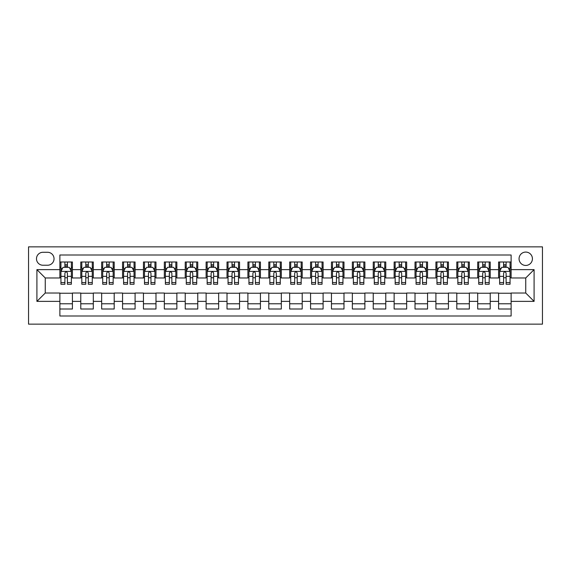 <?xml version="1.0" encoding="UTF-8"?>
<svg xmlns="http://www.w3.org/2000/svg" width="571" height="571" viewBox="0 0 571 571"><rect width="100%" height="100%" fill="white"/><g stroke="black" fill="none" stroke-linecap="round" stroke-linejoin="round"><path stroke-width="0.86" d="M525.741 252.075A6.688 6.688 0 0 0 519.053 258.763A6.688 6.688 0 0 0 525.741 265.444A6.688 6.688 0 0 0 532.422 258.763A6.688 6.688 0 0 0 525.741 252.075M28.55 324.15L542.45 324.15L542.45 246.85L28.55 246.85L28.55 324.15M511.116 261.996L498.583 261.996L498.583 269.626L490.225 269.626L490.225 277.977L498.583 277.977L498.583 269.626M490.225 269.626L490.225 261.996L477.691 261.996L477.691 269.626L469.333 269.626L469.333 277.977L477.691 277.977L477.691 269.626M469.333 269.626L469.333 261.996L456.8 261.996L456.8 269.626L448.442 269.626L448.442 277.977L456.8 277.977L456.8 269.626M448.442 269.626L448.442 261.996L435.909 261.996L435.909 269.626L427.551 269.626L427.551 277.977L435.909 277.977L435.909 269.626M427.551 269.626L427.551 261.996L415.017 261.996L415.017 269.626L406.666 269.626L406.666 277.977L415.017 277.977L415.017 269.626M406.666 269.626L406.666 261.996L394.133 261.996L394.133 269.626L385.775 269.626L385.775 277.977L394.133 277.977L394.133 269.626M385.775 269.626L385.775 261.996L373.241 261.996L373.241 269.626L364.883 269.626L364.883 277.977L373.241 277.977L373.241 269.626M364.883 269.626L364.883 261.996L352.35 261.996L352.35 269.626L343.992 269.626L343.992 277.977L352.35 277.977L352.35 269.626M343.992 269.626L343.992 261.996L331.458 261.996L331.458 269.626L323.1 269.626L323.1 277.977L331.458 277.977L331.458 269.626M323.1 269.626L323.1 261.996L310.567 261.996L310.567 269.626L302.209 269.626L302.209 277.977L310.567 277.977L310.567 269.626M302.209 269.626L302.209 261.996L289.675 261.996L289.675 269.626L281.325 269.626L281.325 277.977L289.675 277.977L289.675 269.626M281.325 269.626L281.325 261.996L268.791 261.996L268.791 269.626L260.433 269.626L260.433 277.977L268.791 277.977L268.791 269.626M260.433 269.626L260.433 261.996L247.9 261.996L247.9 269.626L239.542 269.626L239.542 277.977L247.9 277.977L247.9 269.626M239.542 269.626L239.542 261.996L227.008 261.996L227.008 269.626L218.65 269.626L218.65 277.977L227.008 277.977L227.008 269.626M218.65 269.626L218.65 261.996L206.117 261.996L206.117 269.626L197.759 269.626L197.759 277.977L206.117 277.977L206.117 269.626M197.759 269.626L197.759 261.996L185.225 261.996L185.225 269.626L176.867 269.626L176.867 277.977L185.225 277.977L185.225 269.626M176.867 269.626L176.867 261.996L164.334 261.996L164.334 269.626L155.983 269.626L155.983 277.977L164.334 277.977L164.334 269.626M155.983 269.626L155.983 261.996L143.449 261.996L143.449 269.626L135.091 269.626L135.091 277.977L143.449 277.977L143.449 269.626M135.091 269.626L135.091 261.996L122.558 261.996L122.558 269.626L114.2 269.626L114.2 277.977L122.558 277.977L122.558 269.626M114.2 269.626L114.2 261.996L101.667 261.996L101.667 269.626L93.309 269.626L93.309 277.977L101.667 277.977L101.667 269.626M93.309 269.626L93.309 261.996L80.775 261.996L80.775 277.977L72.417 277.977L72.417 261.996L59.884 261.996M59.884 309.004L72.417 309.004L72.417 293.023L80.775 293.023L80.775 309.004L93.309 309.004L93.309 293.023L101.667 293.023L101.667 301.374L93.309 301.374M101.667 301.374L101.667 309.004L114.2 309.004L114.2 293.023L122.558 293.023L122.558 301.374L114.2 301.374M122.558 301.374L122.558 309.004L135.091 309.004L135.091 293.023L143.449 293.023L143.449 301.374L135.091 301.374M143.449 301.374L143.449 309.004L155.983 309.004L155.983 293.023L164.334 293.023L164.334 301.374L155.983 301.374M164.334 301.374L164.334 309.004L176.867 309.004L176.867 293.023L185.225 293.023L185.225 301.374L176.867 301.374M185.225 301.374L185.225 309.004L197.759 309.004L197.759 293.023L206.117 293.023L206.117 301.374L197.759 301.374M206.117 301.374L206.117 309.004L218.65 309.004L218.65 293.023L227.008 293.023L227.008 301.374L218.65 301.374M227.008 301.374L227.008 309.004L239.542 309.004L239.542 293.023L247.9 293.023L247.9 301.374L239.542 301.374M247.9 301.374L247.9 309.004L260.433 309.004L260.433 293.023L268.791 293.023L268.791 301.374L260.433 301.374M268.791 301.374L268.791 309.004L281.325 309.004L281.325 293.023L289.675 293.023L289.675 301.374L281.325 301.374M289.675 301.374L289.675 309.004L302.209 309.004L302.209 293.023L310.567 293.023L310.567 301.374L302.209 301.374M310.567 301.374L310.567 309.004L323.1 309.004L323.1 293.023L331.458 293.023L331.458 301.374L323.1 301.374M331.458 301.374L331.458 309.004L343.992 309.004L343.992 293.023L352.35 293.023L352.35 301.374L343.992 301.374M352.35 301.374L352.35 309.004L364.883 309.004L364.883 293.023L373.241 293.023L373.241 301.374L364.883 301.374M373.241 301.374L373.241 309.004L385.775 309.004L385.775 293.023L394.133 293.023L394.133 301.374L385.775 301.374M394.133 301.374L394.133 309.004L406.666 309.004L406.666 293.023L415.017 293.023L415.017 301.374L406.666 301.374M415.017 301.374L415.017 309.004L427.551 309.004L427.551 293.023L435.909 293.023L435.909 301.374L427.551 301.374M435.909 301.374L435.909 309.004L448.442 309.004L448.442 293.023L456.8 293.023L456.8 301.374L448.442 301.374M456.8 301.374L456.8 309.004L469.333 309.004L469.333 293.023L477.691 293.023L477.691 301.374L469.333 301.374M477.691 301.374L477.691 309.004L490.225 309.004L490.225 293.023L498.583 293.023L498.583 301.374L490.225 301.374M42.968 265.237L47.557 265.237A6.474 6.474 0 0 0 54.038 258.763A6.474 6.474 0 0 0 47.557 252.282L42.968 252.282A6.474 6.474 0 0 0 36.487 258.763A6.474 6.474 0 0 0 42.968 265.237M511.116 269.626L511.116 255.001L59.884 255.001L59.884 277.977L45.259 277.977L45.259 293.023L59.884 293.023L59.884 315.999L511.116 315.999L511.116 293.023L525.741 293.023L525.741 277.977L511.116 277.977L511.116 269.626L534.092 269.626L534.092 301.374L511.116 301.374M59.884 301.374L36.908 301.374L36.908 269.626L59.884 269.626M498.583 301.374L498.583 309.004L511.116 309.004M59.884 267.221L60.933 267.221M64.901 267.221L67.407 267.221M71.375 267.221L72.417 267.221M59.884 277.77L60.933 277.77M64.901 277.77L67.407 277.77M71.375 277.77L72.417 277.77M59.884 293.23L72.417 293.23M59.884 303.779L72.417 303.779M80.775 277.77L81.817 277.77M85.793 277.77L88.298 277.77M92.266 277.77L93.309 277.77M80.775 267.221L81.817 267.221M85.793 267.221L88.298 267.221M92.266 267.221L93.309 267.221M80.775 293.23L93.309 293.23M80.775 303.779L93.309 303.779M101.667 293.23L114.2 293.23M101.667 303.779L114.2 303.779M101.667 267.221L102.709 267.221M106.677 267.221L109.189 267.221M113.158 267.221L114.2 267.221M101.667 277.77L102.709 277.77M106.677 277.77L109.189 277.77M113.158 277.77L114.2 277.77M122.558 293.23L135.091 293.23M122.558 303.779L135.091 303.779M122.558 267.221L123.6 267.221M127.569 267.221L130.074 267.221M134.042 267.221L135.091 267.221M122.558 277.77L123.6 277.77M127.569 277.77L130.074 277.77M134.042 277.77L135.091 277.77M143.449 293.23L155.983 293.23M143.449 303.779L155.983 303.779M143.449 267.221L144.492 267.221M148.46 267.221L150.965 267.221M154.934 267.221L155.983 267.221M143.449 277.77L144.492 277.77M148.46 277.77L150.965 277.77M154.934 277.77L155.983 277.77M164.334 293.23L176.867 293.23M164.334 303.779L176.867 303.779M164.334 267.221L165.383 267.221M169.351 267.221L171.857 267.221M175.825 267.221L176.867 267.221M164.334 277.77L165.383 277.77M169.351 277.77L171.857 277.77M175.825 277.77L176.867 277.77M185.225 293.23L197.759 293.23M185.225 303.779L197.759 303.779M185.225 267.221L186.274 267.221M190.243 267.221L192.748 267.221M196.717 267.221L197.759 267.221M185.225 277.77L186.274 277.77M190.243 277.77L192.748 277.77M196.717 277.77L197.759 277.77M206.117 293.23L218.65 293.23M206.117 303.779L218.65 303.779M206.117 267.221L207.159 267.221M211.127 267.221L213.64 267.221M217.608 267.221L218.65 267.221M206.117 277.77L207.159 277.77M211.127 277.77L213.64 277.77M217.608 277.77L218.65 277.77M227.008 293.23L239.542 293.23M227.008 303.779L239.542 303.779M227.008 267.221L228.05 267.221M232.019 267.221L234.531 267.221M238.5 267.221L239.542 267.221M227.008 277.77L228.05 277.77M232.019 277.77L234.531 277.77M238.5 277.77L239.542 277.77M247.9 293.23L260.433 293.23M247.9 303.779L260.433 303.779M247.9 267.221L248.942 267.221M252.91 267.221L255.415 267.221M259.384 267.221L260.433 267.221M247.9 277.77L248.942 277.77M252.91 277.77L255.415 277.77M259.384 277.77L260.433 277.77M268.791 293.23L281.325 293.23M268.791 303.779L281.325 303.779M268.791 267.221L269.833 267.221M273.802 267.221L276.307 267.221M280.275 267.221L281.325 267.221M268.791 277.77L269.833 277.77M273.802 277.77L276.307 277.77M280.275 277.77L281.325 277.77M289.675 293.23L302.209 293.23M289.675 303.779L302.209 303.779M289.675 267.221L290.725 267.221M294.693 267.221L297.198 267.221M301.167 267.221L302.209 267.221M289.675 277.77L290.725 277.77M294.693 277.77L297.198 277.77M301.167 277.77L302.209 277.77M310.567 293.23L323.1 293.23M310.567 303.779L323.1 303.779M310.567 267.221L311.616 267.221M315.585 267.221L318.09 267.221M322.058 267.221L323.1 267.221M310.567 277.77L311.616 277.77M315.585 277.77L318.09 277.77M322.058 277.77L323.1 277.77M331.458 293.23L343.992 293.23M331.458 303.779L343.992 303.779M331.458 267.221L332.5 267.221M336.469 267.221L338.981 267.221M342.95 267.221L343.992 267.221M331.458 277.77L332.5 277.77M336.469 277.77L338.981 277.77M342.95 277.77L343.992 277.77M352.35 293.23L364.883 293.23M352.35 303.779L364.883 303.779M352.35 267.221L353.392 267.221M357.36 267.221L359.873 267.221M363.841 267.221L364.883 267.221M352.35 277.77L353.392 277.77M357.36 277.77L359.873 277.77M363.841 277.77L364.883 277.77M373.241 293.23L385.775 293.23M373.241 303.779L385.775 303.779M373.241 267.221L374.283 267.221M378.252 267.221L380.757 267.221M384.726 267.221L385.775 267.221M373.241 277.77L374.283 277.77M378.252 277.77L380.757 277.77M384.726 277.77L385.775 277.77M394.133 293.23L406.666 293.23M394.133 303.779L406.666 303.779M394.133 267.221L395.175 267.221M399.143 267.221L401.649 267.221M405.617 267.221L406.666 267.221M394.133 277.77L395.175 277.77M399.143 277.77L401.649 277.77M405.617 277.77L406.666 277.77M415.017 293.23L427.551 293.23M415.017 303.779L427.551 303.779M415.017 267.221L416.066 267.221M420.035 267.221L422.54 267.221M426.508 267.221L427.551 267.221M415.017 277.77L416.066 277.77M420.035 277.77L422.54 277.77M426.508 277.77L427.551 277.77M435.909 293.23L448.442 293.23M435.909 303.779L448.442 303.779M435.909 267.221L436.958 267.221M440.926 267.221L443.431 267.221M447.4 267.221L448.442 267.221M435.909 277.77L436.958 277.77M440.926 277.77L443.431 277.77M447.4 277.77L448.442 277.77M456.8 293.23L469.333 293.23M456.8 303.779L469.333 303.779M456.8 267.221L457.842 267.221M461.811 267.221L464.323 267.221M468.291 267.221L469.333 267.221M456.8 277.77L457.842 277.77M461.811 277.77L464.323 277.77M468.291 277.77L469.333 277.77M477.691 293.23L490.225 293.23M477.691 303.779L490.225 303.779M477.691 267.221L478.734 267.221M482.702 267.221L485.207 267.221M489.183 267.221L490.225 267.221M477.691 277.77L478.734 277.77M482.702 277.77L485.207 277.77M489.183 277.77L490.225 277.77M498.583 293.23L511.116 293.23M498.583 303.779L511.116 303.779M498.583 267.221L499.625 267.221M503.593 267.221L506.099 267.221M510.067 267.221L511.116 267.221M498.583 277.77L499.625 277.77M503.593 277.77L506.099 277.77M510.067 277.77L511.116 277.77M45.259 277.977L36.908 269.626M45.259 293.023L36.908 301.374M534.092 269.626L525.741 277.977M534.092 301.374L525.741 293.023M67.407 264.716L64.901 264.716M71.375 282.545L67.407 282.545L67.407 284.244L71.375 284.244L71.375 271.503L69.284 267.328L63.017 267.328L60.933 271.503L60.933 284.244L64.901 284.244L64.901 282.545L60.933 282.545M60.933 271.503L60.933 261.996M71.375 271.503L71.375 261.996M64.901 267.328L64.901 261.996M67.407 261.996L67.407 267.328M67.407 282.545L67.407 273.074C66.571 271.461 65.736 271.461 64.901 273.074L64.901 282.545M88.298 264.716L85.793 264.716M92.266 282.545L88.298 282.545L88.298 284.244L92.266 284.244L92.266 271.503L90.175 267.328L83.908 267.328L81.817 271.503L81.817 284.244L85.793 284.244L85.793 282.545L81.817 282.545M81.817 271.503L81.817 261.996M92.266 271.503L92.266 261.996M85.793 267.328L85.793 261.996M88.298 261.996L88.298 267.328M88.298 282.545L88.298 273.074C87.463 271.461 86.628 271.461 85.793 273.074L85.793 282.545M109.189 264.716L106.677 264.716M113.158 282.545L109.189 282.545L109.189 284.244L113.158 284.244L113.158 271.503L111.067 267.328L104.8 267.328L102.709 271.503L102.709 284.244L106.677 284.244L106.677 282.545L102.709 282.545M102.709 271.503L102.709 261.996M113.158 271.503L113.158 261.996M106.677 267.328L106.677 261.996M109.189 261.996L109.189 267.328M109.189 282.545L109.189 273.074C108.354 271.461 107.519 271.461 106.677 273.074L106.677 282.545M130.074 264.716L127.569 264.716M134.042 282.545L130.074 282.545L130.074 284.244L134.042 284.244L134.042 271.503L131.958 267.328L125.691 267.328L123.6 271.503L123.6 284.244L127.569 284.244L127.569 282.545L123.6 282.545M123.6 271.503L123.6 261.996M134.042 271.503L134.042 261.996M127.569 267.328L127.569 261.996M130.074 261.996L130.074 267.328M130.074 282.545L130.074 273.074C129.239 271.461 128.404 271.461 127.569 273.074L127.569 282.545M150.965 264.716L148.46 264.716M154.934 282.545L150.965 282.545L150.965 284.244L154.934 284.244L154.934 271.503L152.85 267.328L146.583 267.328L144.492 271.503L144.492 284.244L148.46 284.244L148.46 282.545L144.492 282.545M144.492 271.503L144.492 261.996M154.934 271.503L154.934 261.996M148.46 267.328L148.46 261.996M150.965 261.996L150.965 267.328M150.965 282.545L150.965 273.074C150.13 271.461 149.295 271.461 148.46 273.074L148.46 282.545M171.857 264.716L169.351 264.716M175.825 282.545L171.857 282.545L171.857 284.244L175.825 284.244L175.825 271.503L173.734 267.328L167.467 267.328L165.383 271.503L165.383 284.244L169.351 284.244L169.351 282.545L165.383 282.545M165.383 271.503L165.383 261.996M175.825 271.503L175.825 261.996M169.351 267.328L169.351 261.996M171.857 261.996L171.857 267.328M171.857 282.545L171.857 273.074C171.022 271.461 170.187 271.461 169.351 273.074L169.351 282.545M192.748 264.716L190.243 264.716M196.717 282.545L192.748 282.545L192.748 284.244L196.717 284.244L196.717 271.503L194.625 267.328L188.359 267.328L186.274 271.503L186.274 284.244L190.243 284.244L190.243 282.545L186.274 282.545M186.274 271.503L186.274 261.996M196.717 271.503L196.717 261.996M190.243 267.328L190.243 261.996M192.748 261.996L192.748 267.328M192.748 282.545L192.748 273.074C191.913 271.461 191.078 271.461 190.243 273.074L190.243 282.545M213.64 264.716L211.127 264.716M217.608 282.545L213.64 282.545L213.64 284.244L217.608 284.244L217.608 271.503L215.517 267.328L209.25 267.328L207.159 271.503L207.159 284.244L211.127 284.244L211.127 282.545L207.159 282.545M207.159 271.503L207.159 261.996M217.608 271.503L217.608 261.996M211.127 267.328L211.127 261.996M213.64 261.996L213.64 267.328M213.64 282.545L213.64 273.074C212.805 271.461 211.969 271.461 211.127 273.074L211.127 282.545M234.531 264.716L232.019 264.716M238.5 282.545L234.531 282.545L234.531 284.244L238.5 284.244L238.5 271.503L236.408 267.328L230.142 267.328L228.05 271.503L228.05 284.244L232.019 284.244L232.019 282.545L228.05 282.545M228.05 271.503L228.05 261.996M238.5 271.503L238.5 261.996M232.019 267.328L232.019 261.996M234.531 261.996L234.531 267.328M234.531 282.545L234.531 273.074C233.696 271.461 232.861 271.461 232.019 273.074L232.019 282.545M255.415 264.716L252.91 264.716M259.384 282.545L255.415 282.545L255.415 284.244L259.384 284.244L259.384 271.503L257.3 267.328L251.033 267.328L248.942 271.503L248.942 284.244L252.91 284.244L252.91 282.545L248.942 282.545M248.942 271.503L248.942 261.996M259.384 271.503L259.384 261.996M252.91 267.328L252.91 261.996M255.415 261.996L255.415 267.328M255.415 282.545L255.415 273.074C254.58 271.461 253.745 271.461 252.91 273.074L252.91 282.545M276.307 264.716L273.802 264.716M280.275 282.545L276.307 282.545L276.307 284.244L280.275 284.244L280.275 271.503L278.191 267.328L271.924 267.328L269.833 271.503L269.833 284.244L273.802 284.244L273.802 282.545L269.833 282.545M269.833 271.503L269.833 261.996M280.275 271.503L280.275 261.996M273.802 267.328L273.802 261.996M276.307 261.996L276.307 267.328M276.307 282.545L276.307 273.074C275.472 271.461 274.637 271.461 273.802 273.074L273.802 282.545M297.198 264.716L294.693 264.716M301.167 282.545L297.198 282.545L297.198 284.244L301.167 284.244L301.167 271.503L299.076 267.328L292.809 267.328L290.725 271.503L290.725 284.244L294.693 284.244L294.693 282.545L290.725 282.545M290.725 271.503L290.725 261.996M301.167 271.503L301.167 261.996M294.693 267.328L294.693 261.996M297.198 261.996L297.198 267.328M297.198 282.545L297.198 273.074C296.363 271.461 295.528 271.461 294.693 273.074L294.693 282.545M318.09 264.716L315.585 264.716M322.058 282.545L318.09 282.545L318.09 284.244L322.058 284.244L322.058 271.503L319.967 267.328L313.7 267.328L311.616 271.503L311.616 284.244L315.585 284.244L315.585 282.545L311.616 282.545M311.616 271.503L311.616 261.996M322.058 271.503L322.058 261.996M315.585 267.328L315.585 261.996M318.09 261.996L318.09 267.328M318.09 282.545L318.09 273.074C317.255 271.461 316.42 271.461 315.585 273.074L315.585 282.545M338.981 264.716L336.469 264.716M342.95 282.545L338.981 282.545L338.981 284.244L342.95 284.244L342.95 271.503L340.858 267.328L334.592 267.328L332.5 271.503L332.5 284.244L336.469 284.244L336.469 282.545L332.5 282.545M332.5 271.503L332.5 261.996M342.95 271.503L342.95 261.996M336.469 267.328L336.469 261.996M338.981 261.996L338.981 267.328M338.981 282.545L338.981 273.074C338.146 271.461 337.311 271.461 336.469 273.074L336.469 282.545M359.873 264.716L357.36 264.716M363.841 282.545L359.873 282.545L359.873 284.244L363.841 284.244L363.841 271.503L361.75 267.328L355.483 267.328L353.392 271.503L353.392 284.244L357.36 284.244L357.36 282.545L353.392 282.545M353.392 271.503L353.392 261.996M363.841 271.503L363.841 261.996M357.36 267.328L357.36 261.996M359.873 261.996L359.873 267.328M359.873 282.545L359.873 273.074C359.038 271.461 358.203 271.461 357.36 273.074L357.36 282.545M380.757 264.716L378.252 264.716M384.726 282.545L380.757 282.545L380.757 284.244L384.726 284.244L384.726 271.503L382.641 267.328L376.375 267.328L374.283 271.503L374.283 284.244L378.252 284.244L378.252 282.545L374.283 282.545M374.283 271.503L374.283 261.996M384.726 271.503L384.726 261.996M378.252 267.328L378.252 261.996M380.757 261.996L380.757 267.328M380.757 282.545L380.757 273.074C379.922 271.461 379.087 271.461 378.252 273.074L378.252 282.545M401.649 264.716L399.143 264.716M405.617 282.545L401.649 282.545L401.649 284.244L405.617 284.244L405.617 271.503L403.533 267.328L397.266 267.328L395.175 271.503L395.175 284.244L399.143 284.244L399.143 282.545L395.175 282.545M395.175 271.503L395.175 261.996M405.617 271.503L405.617 261.996M399.143 267.328L399.143 261.996M401.649 261.996L401.649 267.328M401.649 282.545L401.649 273.074C400.813 271.461 399.978 271.461 399.143 273.074L399.143 282.545M422.54 264.716L420.035 264.716M426.508 282.545L422.54 282.545L422.54 284.244L426.508 284.244L426.508 271.503L424.417 267.328L418.15 267.328L416.066 271.503L416.066 284.244L420.035 284.244L420.035 282.545L416.066 282.545M416.066 271.503L416.066 261.996M426.508 271.503L426.508 261.996M420.035 267.328L420.035 261.996M422.54 261.996L422.54 267.328M422.54 282.545L422.54 273.074C421.705 271.461 420.87 271.461 420.035 273.074L420.035 282.545M443.431 264.716L440.926 264.716M447.4 282.545L443.431 282.545L443.431 284.244L447.4 284.244L447.4 271.503L445.309 267.328L439.042 267.328L436.958 271.503L436.958 284.244L440.926 284.244L440.926 282.545L436.958 282.545M436.958 271.503L436.958 261.996M447.4 271.503L447.4 261.996M440.926 267.328L440.926 261.996M443.431 261.996L443.431 267.328M443.431 282.545L443.431 273.074C442.596 271.461 441.761 271.461 440.926 273.074L440.926 282.545M464.323 264.716L461.811 264.716M468.291 282.545L464.323 282.545L464.323 284.244L468.291 284.244L468.291 271.503L466.2 267.328L459.933 267.328L457.842 271.503L457.842 284.244L461.811 284.244L461.811 282.545L457.842 282.545M457.842 271.503L457.842 261.996M468.291 271.503L468.291 261.996M461.811 267.328L461.811 261.996M464.323 261.996L464.323 267.328M464.323 282.545L464.323 273.074C463.488 271.461 462.653 271.461 461.811 273.074L461.811 282.545M485.207 264.716L482.702 264.716M489.183 282.545L485.207 282.545L485.207 284.244L489.183 284.244L489.183 271.503L487.092 267.328L480.825 267.328L478.734 271.503L478.734 284.244L482.702 284.244L482.702 282.545L478.734 282.545M478.734 271.503L478.734 261.996M489.183 271.503L489.183 261.996M482.702 267.328L482.702 261.996M485.207 261.996L485.207 267.328M485.207 282.545L485.207 273.074C484.379 271.461 483.537 271.461 482.702 273.074L482.702 282.545M506.099 264.716L503.593 264.716M510.067 282.545L506.099 282.545L506.099 284.244L510.067 284.244L510.067 271.503L507.983 267.328L501.716 267.328L499.625 271.503L499.625 284.244L503.593 284.244L503.593 282.545L499.625 282.545M499.625 271.503L499.625 261.996M510.067 271.503L510.067 261.996M503.593 267.328L503.593 261.996M506.099 261.996L506.099 267.328M506.099 282.545L506.099 273.074C505.264 271.461 504.429 271.461 503.593 273.074L503.593 282.545M80.775 301.374L72.417 301.374M80.775 269.626L72.417 269.626M71.325 271.396L60.983 271.396M60.933 268.477L62.446 268.477M69.862 268.477L71.375 268.477M64.901 276.343L60.933 276.343M71.375 276.343L67.407 276.343M67.407 266.043L64.901 266.043M92.216 271.396L81.874 271.396M81.817 268.477L83.337 268.477M90.753 268.477L92.266 268.477M85.793 276.343L81.817 276.343M92.266 276.343L88.298 276.343M88.298 266.043L85.793 266.043M113.101 271.396L102.766 271.396M102.709 268.477L104.222 268.477M111.645 268.477L113.158 268.477M106.677 276.343L102.709 276.343M113.158 276.343L109.189 276.343M109.189 266.043L106.677 266.043M133.992 271.396L123.65 271.396M123.6 268.477L125.113 268.477M132.529 268.477L134.042 268.477M127.569 276.343L123.6 276.343M134.042 276.343L130.074 276.343M130.074 266.043L127.569 266.043M154.884 271.396L144.542 271.396M144.492 268.477L146.005 268.477M153.421 268.477L154.934 268.477M148.46 276.343L144.492 276.343M154.934 276.343L150.965 276.343M150.965 266.043L148.46 266.043M175.775 271.396L165.433 271.396M165.383 268.477L166.896 268.477M174.312 268.477L175.825 268.477M169.351 276.343L165.383 276.343M175.825 276.343L171.857 276.343M171.857 266.043L169.351 266.043M196.667 271.396L186.324 271.396M186.274 268.477L187.788 268.477M195.203 268.477L196.717 268.477M190.243 276.343L186.274 276.343M196.717 276.343L192.748 276.343M192.748 266.043L190.243 266.043M217.551 271.396L207.216 271.396M207.159 268.477L208.679 268.477M216.095 268.477L217.608 268.477M211.127 276.343L207.159 276.343M217.608 276.343L213.64 276.343M213.64 266.043L211.127 266.043M238.442 271.396L228.107 271.396M228.05 268.477L229.563 268.477M236.979 268.477L238.5 268.477M232.019 276.343L228.05 276.343M238.5 276.343L234.531 276.343M234.531 266.043L232.019 266.043M259.334 271.396L248.992 271.396M248.942 268.477L250.455 268.477M257.871 268.477L259.384 268.477M252.91 276.343L248.942 276.343M259.384 276.343L255.415 276.343M255.415 266.043L252.91 266.043M280.225 271.396L269.883 271.396M269.833 268.477L271.346 268.477M278.762 268.477L280.275 268.477M273.802 276.343L269.833 276.343M280.275 276.343L276.307 276.343M276.307 266.043L273.802 266.043M301.117 271.396L290.775 271.396M290.725 268.477L292.238 268.477M299.654 268.477L301.167 268.477M294.693 276.343L290.725 276.343M301.167 276.343L297.198 276.343M297.198 266.043L294.693 266.043M322.008 271.396L311.666 271.396M311.616 268.477L313.129 268.477M320.545 268.477L322.058 268.477M315.585 276.343L311.616 276.343M322.058 276.343L318.09 276.343M318.09 266.043L315.585 266.043M342.893 271.396L332.558 271.396M332.5 268.477L334.021 268.477M341.437 268.477L342.95 268.477M336.469 276.343L332.5 276.343M342.95 276.343L338.981 276.343M338.981 266.043L336.469 266.043M363.784 271.396L353.449 271.396M353.392 268.477L354.905 268.477M362.321 268.477L363.841 268.477M357.36 276.343L353.392 276.343M363.841 276.343L359.873 276.343M359.873 266.043L357.36 266.043M384.676 271.396L374.333 271.396M374.283 268.477L375.797 268.477M383.212 268.477L384.726 268.477M378.252 276.343L374.283 276.343M384.726 276.343L380.757 276.343M380.757 266.043L378.252 266.043M405.567 271.396L395.225 271.396M395.175 268.477L396.688 268.477M404.104 268.477L405.617 268.477M399.143 276.343L395.175 276.343M405.617 276.343L401.649 276.343M401.649 266.043L399.143 266.043M426.458 271.396L416.116 271.396M416.066 268.477L417.579 268.477M424.995 268.477L426.508 268.477M420.035 276.343L416.066 276.343M426.508 276.343L422.54 276.343M422.54 266.043L420.035 266.043M447.35 271.396L437.008 271.396M436.958 268.477L438.471 268.477M445.887 268.477L447.4 268.477M440.926 276.343L436.958 276.343M447.4 276.343L443.431 276.343M443.431 266.043L440.926 266.043M468.234 271.396L457.899 271.396M457.842 268.477L459.355 268.477M466.778 268.477L468.291 268.477M461.811 276.343L457.842 276.343M468.291 276.343L464.323 276.343M464.323 266.043L461.811 266.043M489.126 271.396L478.783 271.396M478.734 268.477L480.247 268.477M487.663 268.477L489.183 268.477M482.702 276.343L478.734 276.343M489.183 276.343L485.207 276.343M485.207 266.043L482.702 266.043M510.017 271.396L499.675 271.396M499.625 268.477L501.138 268.477M508.554 268.477L510.067 268.477M503.593 276.343L499.625 276.343M510.067 276.343L506.099 276.343M506.099 266.043L503.593 266.043"/></g></svg>
